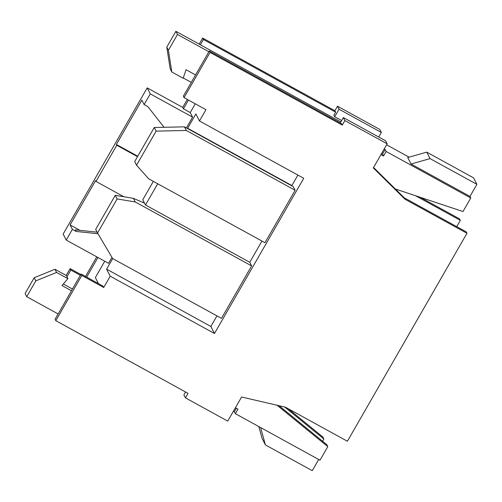 <?xml version="1.0" encoding="UTF-8"?>
<svg xmlns="http://www.w3.org/2000/svg" width="502" height="502" viewBox="0 0 502 502"><rect width="100%" height="100%" fill="white"/><g stroke="black" fill="none" stroke-linecap="round" stroke-linejoin="round"><path stroke-width="0.75" d="M341.624 120.543L334.708 116.746L333.899 115.165L335.631 112.153L203.423 39.489L202.689 38.07L199.2 44.138M384.206 148.994L385.153 149.508L386.163 151.485L470.776 197.989L462.976 211.549L395.35 188.997M386.163 151.485L383.559 156.003L380.987 154.591M381.608 153.512L382.549 154.032L383.559 156.003M382.549 154.032L385.153 149.508M137.504 156.649L116.784 145.26L116.376 144.476L137.749 156.222M116.376 144.476L141.853 100.168L144.124 104.585L147.902 106.662L164.066 127.288M469.966 196.407L411.038 164.022L430.057 158.607L476.9 184.353L469.966 196.407L470.776 197.989M411.038 164.022L407.718 157.553L426.744 152.137L473.581 177.884L476.9 184.353M409.08 157.164L386.609 144.814M340.808 121.967L175.876 31.325L166.777 47.144L170.203 68.862L171.822 72.018L168.396 50.3L166.777 47.144M208.907 51.744L177.495 34.481L175.876 31.325M136.544 165.189L148.617 178.768L264.968 242.711L295.12 190.271L186.33 130.476L184.466 126.849L154.265 127.502L134.68 161.556L136.544 165.189L156.128 131.129L154.265 127.502M337.501 106.211L339.038 109.21L381.351 132.459L379.807 129.46L337.501 106.211L334.903 110.729L335.631 112.153M334.903 110.729L202.689 38.07M185.545 391.974L183.889 394.854L185.426 397.854L188.024 393.336L55.81 320.671L55.082 319.253L81.079 274.042L102.992 286.084L103.719 287.502L110.214 276.2L214.473 333.504L210.865 326.463L216.952 315.877M466.973 233.292L405.02 199.244L404.292 197.826L466.239 231.874L466.973 233.292L347.39 441.252L285.437 407.204L241.594 396.994L227.732 421.109L185.426 397.854M203.423 39.489L200.373 44.785M340.237 122.959L343.33 117.575L344.868 120.574L342.27 125.092L341.542 123.674L209.328 51.009L183.33 96.221L184.058 97.639L205.971 109.681L199.47 120.982L195.862 113.948L187.528 128.531M186.393 127.903L192.58 117.142L190.233 112.561L195.272 103.801M171.822 72.018L183.155 78.243L186.06 69.728L195.56 74.949M420.243 197.299L459.606 218.928L460.334 220.353L415.524 195.724M66.189 275.46L70.111 268.633L80.809 274.512M96.767 256.855L85.491 276.464M192.58 117.142L150.274 93.887L147.199 87.894L63.145 234.064L66.22 240.063L108.526 263.318L111.952 257.357M147.199 87.894L182.709 107.403L187.296 99.421M199.47 120.982L303.729 178.285L214.473 333.504M177.495 34.481L168.396 50.3M156.128 131.129L186.33 130.476M184.466 126.849L293.262 186.637L295.12 190.271M426.744 152.137L430.057 158.607M339.038 109.21L334.708 116.746M381.351 132.459L378.721 137.027M116.784 145.26L95.989 181.429L123.862 196.753M190.233 112.561L183.437 108.827L182.709 107.403M150.274 93.887L144.124 104.585M187.629 128.261L291.888 185.558L297.912 175.085M209.328 51.009L210.056 52.434L342.27 125.092M184.058 97.639L210.056 52.434M188.47 100.067L183.437 108.827M405.02 199.244L373.312 167.938L387.174 143.823L385.636 140.824L343.33 117.575M135.276 201.973L117.129 198.943L97.545 233.003L95.687 229.37L115.272 195.316L133.413 198.346L135.276 201.973L251.621 265.916L249.758 262.289L145.498 204.985L157.703 183.763M133.413 198.346L144.576 203.184L145.498 204.985M404.292 197.826L373.57 167.486M456.72 226.64L460.334 220.353M183.293 78.005L191.281 82.397M81.079 274.042L81.807 275.46L55.81 320.671M249.758 262.289L261.962 241.06M387.174 143.823L344.868 120.574M81.807 275.46L103.719 287.502M104.742 261.235L95.349 277.575L98.423 283.574M86.664 277.11L97.946 257.501M66.954 276.815L70.838 270.057L80.364 275.291M70.838 270.057L70.111 268.633M66.22 240.063L72.37 229.364L70.104 224.946L95.581 180.638L95.989 181.429M153.348 181.366L142.8 199.714L144.369 203.097M142.8 199.714L144.576 203.184M251.621 265.916L221.464 318.362L112.674 258.568L97.545 233.003M110.214 276.2L106.606 269.16L112.693 258.58M106.606 269.16L210.865 326.463M97.112 232.156L75.338 229.86L76.147 231.441L72.37 229.364M79.931 230.349L70.104 224.946M76.147 231.441L97.984 233.744M284.728 407.04L323.872 438.98L322.579 441.233M323.872 438.98L322.861 437.01L288.198 408.722M233.424 411.201L234.371 411.722L235.382 413.698L320 460.196L327.8 446.636L326.783 444.665L279.062 405.723M258.819 426.574L262.1 438.466L265.414 444.935L312.257 470.675L318.695 459.481M260.626 427.572L265.414 444.935M58.132 313.957L26.719 296.695L25.1 293.538L34.199 277.713L54.95 269.285L56.569 272.442L35.818 280.869L34.199 277.713M236.354 408.277L234.371 411.722M235.382 413.698L237.986 409.174L235.407 407.756M327.8 446.636L277.098 405.265M26.719 296.695L35.818 280.869M56.569 272.442L67.902 278.673L61.972 285.525L71.472 290.746M63.371 284.025L72.464 289.026M54.95 269.285L66.283 275.516L67.902 278.673M117.129 198.943L115.272 195.316"/></g></svg>
